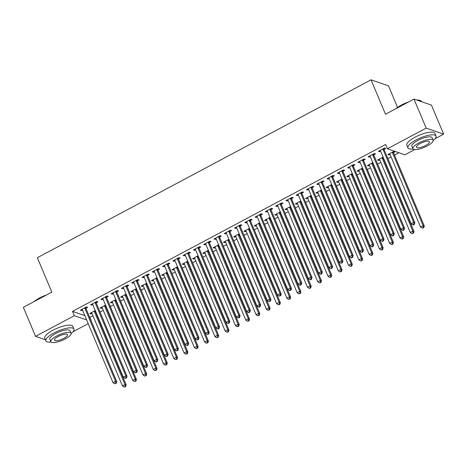 <?xml version="1.0" encoding="UTF-8"?>
<svg xmlns="http://www.w3.org/2000/svg" width="467" height="467" viewBox="0 0 467 467"><rect width="100%" height="100%" fill="white"/><g stroke="black" fill="none" stroke-linecap="round" stroke-linejoin="round"><path stroke-width="0.7" d="M89.693 317.332L92.974 315.826M96.365 314.017L96.663 313.859M100.055 312.049L103.254 310.345M106.645 308.535L106.943 308.378M110.335 306.568L113.534 304.863M116.925 303.054L117.223 302.896M120.614 301.087L123.813 299.382M127.205 297.578L127.503 297.415M130.894 295.611L134.093 293.906M137.485 292.097L137.783 291.939M141.174 290.13L144.373 288.425M147.765 286.615L148.062 286.458M151.454 284.648L154.653 282.944M158.044 281.134L158.342 280.976M161.734 279.167L164.933 277.462M168.324 275.653L168.622 275.495M172.014 273.685L175.213 271.987M178.604 270.177L178.902 270.019M182.293 268.21L185.492 266.505M188.884 264.696L189.182 264.538M192.573 262.728L195.772 261.024M199.164 259.214L199.462 259.057M202.853 257.247L206.052 255.542M209.444 253.733L209.741 253.575M213.133 251.766L216.332 250.061M219.723 248.251L220.021 248.094M223.413 246.29L226.612 244.585M230.003 242.776L230.301 242.618M233.693 240.809L236.892 239.104M240.283 237.294L240.581 237.137M243.972 235.327L247.166 233.623M250.563 231.813L250.861 231.655M254.252 229.846L257.445 228.141M260.843 226.332L261.141 226.174M264.532 224.364L267.725 222.666M271.123 220.856L271.415 220.698M274.812 218.889L278.005 217.184M281.403 215.375L281.694 215.217M285.092 213.407L288.285 211.703M291.682 209.893L291.974 209.736M295.372 207.926L298.565 206.221M301.962 204.412L302.254 204.254M305.651 202.445L308.845 200.74M312.242 198.93L312.534 198.773M315.931 196.969L319.124 195.264M322.522 193.455L322.814 193.297M326.211 191.488L329.404 189.783M332.802 187.973L333.094 187.816M336.491 186.006L339.684 184.302M343.082 182.492L343.373 182.334M346.771 180.525L349.964 178.82M353.361 177.011L353.653 176.853M357.051 175.043L360.244 173.345M363.641 171.535L363.933 171.377M367.331 169.568L370.524 167.863M373.921 166.054L374.213 165.896M377.61 164.086L380.803 162.382M384.201 160.572L384.493 160.415M387.89 158.605L391.083 156.9M394.481 155.091L398.9 152.732M89.968 317.426L91.585 321.833M88.193 323.643L73.115 331.681M397.569 107.445L388.497 85.864L371.037 79.828L37.354 257.714L51.825 292.132L23.35 307.309L35.556 336.351L74.311 315.692L86.64 319.953M371.037 79.828L385.503 114.246L413.978 99.068L431.444 105.104L443.65 134.146L435.168 138.67M414.725 149.563L404.895 154.805L387.435 148.769L426.19 128.11L443.65 134.146M102.22 307.887L101.246 308.407L100.066 307.998L105.554 305.074M96.307 302.744L97.971 301.857L96.792 301.448L90.627 304.735L91.806 305.144L92.781 304.624M122.78 296.93L121.805 297.45L120.626 297.041L126.113 294.117M116.867 291.782L118.53 290.894L117.351 290.492L111.187 293.778L112.366 294.187L113.341 293.667M143.34 285.967L142.365 286.487L141.186 286.078L146.673 283.154M137.426 280.825L139.09 279.937L137.911 279.529L131.747 282.815L132.926 283.224L133.901 282.704M163.899 275.01L162.925 275.53L161.745 275.121L167.233 272.191M157.986 269.862L159.65 268.974L158.471 268.566L152.306 271.858L153.485 272.267L154.46 271.747M184.459 264.048L183.484 264.567L182.305 264.159L187.792 261.234M178.546 258.905L180.209 258.017L179.03 257.609L172.866 260.895L174.045 261.304L175.02 260.784M205.019 253.085L204.044 253.604L202.865 253.202L208.352 250.271M199.105 247.942L200.769 247.055L199.59 246.646L193.426 249.938L194.605 250.341L195.58 249.822M225.579 242.128L224.604 242.647L223.419 242.239L228.912 239.314M219.665 236.985L221.329 236.098L220.15 235.689L213.985 238.976L215.164 239.384L216.139 238.865M246.138 231.165L245.163 231.685L243.978 231.276L249.471 228.351M240.225 226.022L241.888 225.135L240.709 224.726L234.545 228.013L235.724 228.421L236.699 227.902M266.698 220.208L265.723 220.728L264.538 220.319L270.031 217.394M260.784 215.059L262.448 214.172L261.269 213.769L255.099 217.056L256.284 217.464L257.259 216.945M287.258 209.245L286.277 209.765L285.098 209.356L290.591 206.432M281.344 204.102L283.008 203.215L281.829 202.806L275.658 206.093L276.843 206.502L277.818 205.982M307.817 198.288L306.837 198.808L305.657 198.399L311.15 195.475M301.904 193.14L303.568 192.252L302.388 191.849L296.218 195.136L297.403 195.545L298.378 195.025M328.371 187.325L327.396 187.845L326.217 187.436L331.71 184.512M322.463 182.183L324.127 181.295L322.948 180.887L316.778 184.173L317.957 184.582L318.938 184.062M348.931 176.363L347.956 176.888L346.777 176.479L352.264 173.549M343.023 171.22L344.687 170.332L343.508 169.924L337.337 173.216L338.517 173.625L339.497 173.099M369.49 165.406L368.516 165.925L367.336 165.516L372.824 162.592M363.583 160.263L365.247 159.375L364.067 158.967L357.897 162.253L359.076 162.662L360.051 162.142M393.582 152.563L395.245 151.676L394.066 151.267L387.896 154.559L389.075 154.962L390.05 154.443M384.143 149.3L385.806 148.413L384.627 148.004L378.457 151.296L379.636 151.699L380.611 151.18M387.435 148.769L385.625 144.466L72.502 311.39L84.831 315.651M373.863 154.781L375.526 153.894L374.347 153.485L368.177 156.772L369.356 157.181L370.331 156.661M379.77 159.924L378.795 160.444L377.616 160.035L383.103 157.11M353.303 165.738L354.967 164.851L353.788 164.448L347.617 167.735L348.796 168.143L349.771 167.624M359.211 170.887L358.236 171.407L357.057 170.998L362.544 168.073M332.743 176.701L334.407 175.814L333.228 175.405L327.058 178.692L328.237 179.1L329.217 178.581M338.651 181.844L337.676 182.363L336.497 181.955L341.984 179.03M312.184 187.664L313.847 186.777L312.668 186.368L306.498 189.655L307.683 190.063L308.658 189.544M318.091 192.807L317.116 193.326L315.937 192.918L321.43 189.993M291.624 198.621L293.288 197.734L292.108 197.325L285.938 200.617L287.123 201.02L288.098 200.501M297.537 203.764L296.557 204.283L295.377 203.881L300.871 200.95M271.064 209.584L272.728 208.696L271.549 208.288L265.379 211.574L266.564 211.983L267.538 211.463M276.978 214.727L276.003 215.246L274.818 214.838L280.311 211.913M250.505 220.541L252.168 219.653L250.989 219.245L244.819 222.537L246.004 222.946L246.979 222.42M256.418 225.684L255.443 226.209L254.258 225.8L259.751 222.87M229.945 231.504L231.609 230.616L230.429 230.208L224.265 233.494L225.444 233.903L226.419 233.383M235.858 236.646L234.883 237.166L233.698 236.757L239.192 233.833M209.385 242.461L211.049 241.573L209.87 241.17L203.705 244.457L204.885 244.866L205.859 244.346M215.299 247.609L214.324 248.129L213.139 247.72L218.632 244.796M188.826 253.423L190.489 252.536L189.31 252.127L183.146 255.414L184.325 255.823L185.3 255.303M194.739 258.566L193.764 259.086L192.585 258.677L198.072 255.753M168.266 264.38L169.93 263.499L168.75 263.09L162.586 266.377L163.765 266.785L164.74 266.266M174.179 269.529L173.204 270.049L172.025 269.64L177.513 266.715M147.706 275.343L149.37 274.456L148.191 274.047L142.026 277.334L143.206 277.742L144.18 277.223M153.62 280.486L152.645 281.006L151.466 280.597L156.953 277.672M127.147 286.306L128.81 285.419L127.631 285.01L121.467 288.297L122.646 288.705L123.621 288.186M133.06 291.449L132.085 291.968L130.906 291.56L136.393 288.635M106.587 297.263L108.251 296.376L107.071 295.967L100.907 299.259L102.086 299.662L103.061 299.143M112.5 302.406L111.525 302.925L110.346 302.523L115.834 299.592M86.027 308.226L87.691 307.339L86.512 306.93L80.347 310.216L81.527 310.625L82.501 310.106M91.941 313.369L90.966 313.888L89.787 313.48L95.274 310.555M45.427 339.766L35.556 336.351M413.978 99.068L426.19 128.11M72.502 311.39L74.311 315.692M379.28 150.853L379.636 151.699M388.719 154.116L389.075 154.962M369 156.334L369.356 157.181M378.439 159.597L378.795 160.444M358.72 161.815L359.076 162.662M368.159 165.079L368.516 165.925M348.44 167.297L348.796 168.143M357.88 170.56L358.236 171.407M338.161 172.772L338.517 173.625M347.6 176.036L347.956 176.888M327.881 178.254L328.237 179.1M337.32 181.517L337.676 182.363M317.601 183.735L317.957 184.582M327.04 186.998L327.396 187.845M307.327 189.217L307.683 190.063M316.76 192.48L317.116 193.326M297.047 194.698L297.403 195.545M306.48 197.961L306.837 198.808M286.767 200.174L287.123 201.02M296.201 203.437L296.557 204.283M276.487 205.655L276.843 206.502M285.921 208.918L286.277 209.765M266.208 211.137L266.564 211.983M275.647 214.4L276.003 215.246M255.928 216.618L256.284 217.464M265.367 219.881L265.723 220.728M245.648 222.094L246.004 222.946M255.087 225.357L255.443 226.209M235.368 227.575L235.724 228.421M244.807 230.838L245.163 231.685M225.088 233.056L225.444 233.903M234.527 236.32L234.883 237.166M214.808 238.538L215.164 239.384M224.248 241.801L224.604 242.647M204.528 244.019L204.885 244.866M213.968 247.282L214.324 248.129M194.249 249.495L194.605 250.341M203.688 252.758L204.044 253.604M183.969 254.976L184.325 255.823M193.408 258.239L193.764 259.086M173.689 260.458L174.045 261.304M183.128 263.721L183.484 264.567M163.409 265.939L163.765 266.785M172.848 269.202L173.204 270.049M153.129 271.415L153.485 272.267M162.569 274.678L162.925 275.53M142.849 276.896L143.206 277.742M152.289 280.159L152.645 281.006M132.57 282.377L132.926 283.224M142.009 285.641L142.365 286.487M122.29 287.859L122.646 288.705M131.729 291.122L132.085 291.968M112.01 293.34L112.366 294.187M121.449 296.603L121.805 297.45M101.73 298.816L102.086 299.662M111.169 302.079L111.525 302.925M91.45 304.297L91.806 305.144M100.89 307.56L101.246 308.407M81.17 309.779L81.527 310.625M90.61 313.042L90.966 313.888M382.963 148.891L382.969 149.084A1.22 1.109 -70.9 0 0 383.063 149.522L413.674 222.345L411.1 223.716L380.494 150.894A1.22 1.109 -70.9 0 0 380.249 150.532L380.12 150.409M384.113 148.278L384.148 149.493A1.22 1.109 -70.9 0 0 384.242 149.93L414.854 222.753L413.674 222.345L413.844 224.277L412.816 224.825L413.289 224.989L414.317 224.44L413.844 224.277M414.317 224.44L414.854 222.753M411.1 223.716L412.816 224.825M389.56 153.672L389.688 153.795A1.22 1.109 109.1 0 1 389.933 154.157L420.539 226.98L423.114 225.608L424.293 226.016L393.681 153.194A1.22 1.109 109.1 0 1 393.588 152.756L393.553 151.542M423.283 227.54L422.256 228.089L423.756 227.703L423.283 227.54L423.114 225.608L392.502 152.785A1.22 1.109 109.1 0 1 392.408 152.347L392.403 152.154M422.256 228.089L420.539 226.98M424.293 226.016L423.756 227.703M372.684 154.373L372.689 154.565A1.22 1.109 -70.9 0 0 372.783 155.003L403.395 227.826L400.826 229.192L370.214 156.375A1.22 1.109 -70.9 0 0 369.969 156.013L369.841 155.885M373.833 153.76L373.869 154.968A1.22 1.109 -70.9 0 0 373.962 155.412L404.574 228.229L403.395 227.826L403.564 229.758L402.536 230.301L403.009 230.465L404.037 229.916L403.564 229.758M404.037 229.916L404.574 228.229M400.826 229.192L402.536 230.301M362.404 159.854L362.41 160.041A1.22 1.109 -70.9 0 0 362.503 160.485L393.115 233.302L390.546 234.673L359.934 161.856A1.22 1.109 -70.9 0 0 359.689 161.494L359.561 161.366M363.554 159.241L363.589 160.45A1.22 1.109 -70.9 0 0 363.682 160.893L394.294 233.71L393.115 233.302L393.284 235.234L392.257 235.782L392.729 235.946L393.757 235.397L393.284 235.234M393.757 235.397L394.294 233.71M390.546 234.673L392.257 235.782M379.28 159.148L379.408 159.276A1.22 1.109 109.1 0 1 379.653 159.638L410.259 232.455L412.834 231.089L414.013 231.492L383.401 158.675A1.22 1.109 109.1 0 1 383.308 158.231L383.284 157.542M413.003 233.021L411.976 233.564L413.476 233.179L413.003 233.021L412.834 231.089L382.222 158.266A1.22 1.109 109.1 0 1 382.129 157.828L382.123 157.636M411.976 233.564L410.259 232.455M414.013 231.492L413.476 233.179M369 164.629L369.128 164.758A1.22 1.109 109.1 0 1 369.374 165.12L399.98 237.937L402.554 236.565L403.733 236.973L373.121 164.156A1.22 1.109 109.1 0 1 373.028 163.713L373.005 163.018M402.723 238.497L401.696 239.046L403.196 238.66L402.723 238.497L402.554 236.565L371.942 163.748A1.22 1.109 109.1 0 1 371.849 163.304L371.843 163.117M401.696 239.046L399.98 237.937M403.733 236.973L403.196 238.66M396.034 108.636A14.862 4.267 -22.8 0 1 401.532 105.022A14.862 4.267 -22.8 0 1 408.578 101.946M406.99 102.793A15.224 4.372 157.2 0 0 401.527 105.297A15.224 4.372 157.2 0 0 396.997 108.122M433.207 140.573A15.224 4.372 157.2 0 0 436.026 136.072A15.224 4.372 157.2 0 0 416.085 139.931A15.224 4.372 157.2 0 0 407.948 147.87A15.224 4.372 157.2 0 0 413.137 149.008M436.026 136.072L434.894 133.381A15.224 4.372 157.2 0 0 414.959 137.245A15.224 4.372 157.2 0 0 406.821 145.184L407.948 147.87M412.921 148.693L411.882 146.218A10.963 3.152 -22.8 0 1 417.737 140.503A10.963 3.152 -22.8 0 1 432.092 137.724L433.131 140.199A10.963 3.152 157.2 0 0 418.776 142.978A10.963 3.152 157.2 0 0 412.921 148.693A10.963 3.152 157.2 0 0 427.276 145.914A10.963 3.152 157.2 0 0 433.131 140.199M425.764 145.389A7.063 2.031 157.2 0 0 429.541 141.705A7.063 2.031 157.2 0 0 420.288 143.497A7.063 2.031 157.2 0 0 416.511 147.181A7.063 2.031 157.2 0 0 425.764 145.389M421.573 101.689L421.467 101.438A15.224 4.372 157.2 0 0 420.312 100.498A15.224 4.372 157.2 0 0 417.288 100.212M416.862 100.061A14.862 4.267 -22.8 0 1 419.862 100.341L420.312 100.498M33.98 301.647A14.862 4.267 -22.8 0 1 39.479 298.034A14.862 4.267 -22.8 0 1 46.531 294.957M44.937 295.804A15.224 4.372 157.2 0 0 39.473 298.308A15.224 4.372 157.2 0 0 34.943 301.133M71.153 333.584A15.224 4.372 157.2 0 0 73.973 329.083A15.224 4.372 157.2 0 0 54.038 332.942A15.224 4.372 157.2 0 0 45.894 340.881A15.224 4.372 157.2 0 0 51.084 342.019M73.973 329.083L72.84 326.392A15.224 4.372 157.2 0 0 52.905 330.251A15.224 4.372 157.2 0 0 44.768 338.196L45.894 340.881M50.868 341.704L49.829 339.229A10.963 3.152 -22.8 0 1 55.684 333.514A10.963 3.152 -22.8 0 1 70.038 330.735L71.083 333.204A10.963 3.152 157.2 0 0 56.729 335.989A10.963 3.152 157.2 0 0 50.868 341.704A10.963 3.152 157.2 0 0 65.222 338.925A10.963 3.152 157.2 0 0 71.083 333.204M63.71 338.4A7.063 2.031 157.2 0 0 67.487 334.716A7.063 2.031 157.2 0 0 58.235 336.509A7.063 2.031 157.2 0 0 54.464 340.192A7.063 2.031 157.2 0 0 63.71 338.4M352.124 165.336L352.13 165.522A1.22 1.109 -70.9 0 0 352.223 165.966L382.835 238.783L380.266 240.155L349.655 167.332A1.22 1.109 -70.9 0 0 349.409 166.97L349.281 166.847M353.274 164.723L353.309 165.931A1.22 1.109 -70.9 0 0 353.402 166.375L384.014 239.192L382.835 238.783L383.004 240.715L381.977 241.264L382.45 241.427L383.477 240.879L383.004 240.715M383.477 240.879L384.014 239.192M380.266 240.155L381.977 241.264M341.844 170.811L341.85 171.004A1.22 1.109 -70.9 0 0 341.943 171.442L372.555 244.264L369.987 245.636L339.375 172.813A1.22 1.109 -70.9 0 0 339.13 172.451L339.001 172.329M342.994 170.198L343.029 171.412A1.22 1.109 -70.9 0 0 343.122 171.85L373.734 244.673L372.555 244.264L372.724 246.197L371.697 246.745L372.17 246.909L373.197 246.36L372.724 246.197M373.197 246.36L373.734 244.673M369.987 245.636L371.697 246.745M358.72 170.111L358.849 170.233A1.22 1.109 109.1 0 1 359.094 170.595L389.7 243.418L392.274 242.046L393.453 242.455L362.841 169.638A1.22 1.109 109.1 0 1 362.748 169.194L362.725 168.499M392.443 243.978L391.416 244.527L392.916 244.142L392.443 243.978L392.274 242.046L361.662 169.229A1.22 1.109 109.1 0 1 361.569 168.785L361.563 168.599M391.416 244.527L389.7 243.418M393.453 242.455L392.916 244.142M348.44 175.592L348.569 175.715A1.22 1.109 109.1 0 1 348.814 176.077L379.42 248.899L381.994 247.528L383.173 247.936L352.562 175.113A1.22 1.109 109.1 0 1 352.468 174.676L352.445 173.981M382.164 249.46L381.136 250.008L382.636 249.623L382.164 249.46L381.994 247.528L351.382 174.705A1.22 1.109 109.1 0 1 351.289 174.267L351.283 174.074M381.136 250.008L379.42 248.899M383.173 247.936L382.636 249.623M331.564 176.292L331.57 176.485A1.22 1.109 -70.9 0 0 331.663 176.923L362.275 249.746L359.707 251.112L329.095 178.295A1.22 1.109 -70.9 0 0 328.85 177.933L328.721 177.804M332.714 175.68L332.749 176.894A1.22 1.109 -70.9 0 0 332.843 177.332L363.454 250.154L362.275 249.746L362.445 251.678L361.417 252.221L361.89 252.384L362.917 251.841L362.445 251.678M362.917 251.841L363.454 250.154M359.707 251.112L361.417 252.221M338.161 181.068L338.289 181.196A1.22 1.109 109.1 0 1 338.534 181.558L369.146 254.375L371.714 253.009L372.894 253.418L342.282 180.595A1.22 1.109 109.1 0 1 342.188 180.157L342.165 179.462M371.884 254.941L370.856 255.484L372.357 255.105L371.884 254.941L371.714 253.009L341.103 180.186A1.22 1.109 109.1 0 1 341.009 179.748L341.003 179.556M370.856 255.484L369.146 254.375M372.894 253.418L372.357 255.105M321.284 181.774L321.29 181.961A1.22 1.109 -70.9 0 0 321.384 182.404L351.995 255.221L349.427 256.593L318.815 183.776A1.22 1.109 -70.9 0 0 318.57 183.414L318.441 183.286M322.434 181.161L322.469 182.369A1.22 1.109 -70.9 0 0 322.563 182.813L353.175 255.63L351.995 255.221L352.165 257.154L351.137 257.702L351.61 257.866L352.638 257.317L352.165 257.154M352.638 257.317L353.175 255.63M349.427 256.593L351.137 257.702M327.881 186.549L328.009 186.677A1.22 1.109 109.1 0 1 328.254 187.039L358.866 259.856L361.435 258.485L362.614 258.893L332.002 186.076A1.22 1.109 109.1 0 1 331.909 185.632L331.885 184.944M361.604 260.417L360.577 260.965L362.077 260.58L361.604 260.417L361.435 258.485L330.823 185.668A1.22 1.109 109.1 0 1 330.729 185.224L330.724 185.037M360.577 260.965L358.866 259.856M362.614 258.893L362.077 260.58M311.004 187.255L311.01 187.442A1.22 1.109 -70.9 0 0 311.104 187.886L341.716 260.703L339.147 262.075L308.535 189.258A1.22 1.109 -70.9 0 0 308.29 188.896L308.162 188.767M312.154 186.642L312.189 187.851A1.22 1.109 -70.9 0 0 312.283 188.294L342.895 261.111L341.716 260.703L341.885 262.635L340.857 263.184L342.358 262.798L341.885 262.635M342.358 262.798L342.895 261.111M339.147 262.075L340.857 263.184M317.601 192.03L317.729 192.159A1.22 1.109 109.1 0 1 317.974 192.521L348.586 265.338L351.155 263.966L352.334 264.375L321.722 191.558A1.22 1.109 109.1 0 1 321.629 191.114L321.605 190.419M351.324 265.898L350.297 266.447L351.797 266.062L351.324 265.898L351.155 263.966L320.543 191.149A1.22 1.109 109.1 0 1 320.45 190.705L320.444 190.518M350.297 266.447L348.586 265.338M352.334 264.375L351.797 266.062M300.725 192.731L300.73 192.924A1.22 1.109 -70.9 0 0 300.824 193.367L331.436 266.184L328.867 267.556L298.255 194.733A1.22 1.109 -70.9 0 0 298.01 194.371L297.882 194.249M301.875 192.118L301.91 193.332A1.22 1.109 -70.9 0 0 302.003 193.77L332.615 266.593L331.436 266.184L331.605 268.116L330.578 268.665L332.078 268.28L331.605 268.116M332.078 268.28L332.615 266.593M328.867 267.556L330.578 268.665M307.321 197.512L307.449 197.634A1.22 1.109 109.1 0 1 307.695 197.996L338.306 270.819L340.875 269.447L342.054 269.856L311.442 197.033A1.22 1.109 109.1 0 1 311.349 196.595L311.326 195.901M341.044 271.38L340.017 271.928L341.517 271.543L341.044 271.38L340.875 269.447L310.263 196.63A1.22 1.109 109.1 0 1 310.17 196.187L310.164 195.994M340.017 271.928L338.306 270.819M342.054 269.856L341.517 271.543M290.445 198.212L290.451 198.405A1.22 1.109 -70.9 0 0 290.544 198.843L321.156 271.666L318.587 273.037L287.976 200.215A1.22 1.109 -70.9 0 0 287.73 199.853L287.602 199.73M291.595 197.599L291.63 198.814A1.22 1.109 -70.9 0 0 291.723 199.251L322.335 272.074L321.156 271.666L321.325 273.598L320.298 274.147L320.771 274.31L321.798 273.761L321.325 273.598M321.798 273.761L322.335 272.074M318.587 273.037L320.298 274.147M297.041 202.993L297.17 203.116A1.22 1.109 109.1 0 1 297.415 203.478L328.027 276.301L330.595 274.929L331.774 275.337L301.162 202.515A1.22 1.109 109.1 0 1 301.069 202.077L301.046 201.382M330.764 276.861L329.737 277.41L331.237 277.024L330.764 276.861L330.595 274.929L299.983 202.106A1.22 1.109 109.1 0 1 299.89 201.668L299.884 201.475M329.737 277.41L328.027 276.301M331.774 275.337L331.237 277.024M280.165 203.694L280.171 203.886A1.22 1.109 -70.9 0 0 280.264 204.324L310.876 277.147L308.308 278.513L277.696 205.696A1.22 1.109 -70.9 0 0 277.451 205.334L277.322 205.206M281.315 203.081L281.35 204.289A1.22 1.109 -70.9 0 0 281.443 204.733L312.055 277.55L310.876 277.147L311.045 279.079L310.018 279.622L310.491 279.786L311.518 279.237L311.045 279.079M311.518 279.237L312.055 277.55M308.308 278.513L310.018 279.622M286.761 208.469L286.89 208.597A1.22 1.109 109.1 0 1 287.135 208.959L317.747 281.776L320.315 280.41L321.494 280.813L290.883 207.996A1.22 1.109 109.1 0 1 290.789 207.552L290.766 206.863M320.485 282.342L319.457 282.885L320.957 282.5L320.485 282.342L320.315 280.41L289.703 207.587A1.22 1.109 109.1 0 1 289.61 207.15L289.604 206.957M319.457 282.885L317.747 281.776M321.494 280.813L320.957 282.5M269.885 209.175L269.891 209.362A1.22 1.109 -70.9 0 0 269.984 209.806L300.596 282.623L298.028 283.994L267.416 211.177A1.22 1.109 -70.9 0 0 267.171 210.815L267.048 210.687M271.035 208.562L271.07 209.771A1.22 1.109 -70.9 0 0 271.164 210.214L301.775 283.031L300.596 282.623L300.766 284.555L299.738 285.103L300.211 285.267L301.238 284.718L300.766 284.555M301.238 284.718L301.775 283.031M298.028 283.994L299.738 285.103M276.482 213.95L276.61 214.079A1.22 1.109 109.1 0 1 276.855 214.441L307.467 287.258L310.035 285.886L311.215 286.294L280.603 213.477A1.22 1.109 109.1 0 1 280.509 213.034L280.486 212.339M310.205 287.818L309.177 288.367L310.678 287.981L310.205 287.818L310.035 285.886L279.424 213.069A1.22 1.109 109.1 0 1 279.33 212.625L279.324 212.438M309.177 288.367L307.467 287.258M311.215 286.294L310.678 287.981M259.605 214.657L259.611 214.843A1.22 1.109 -70.9 0 0 259.705 215.287L290.316 288.104L287.748 289.476L257.136 216.653A1.22 1.109 -70.9 0 0 256.891 216.291L256.768 216.168M260.755 214.044L260.79 215.252A1.22 1.109 -70.9 0 0 260.884 215.696L291.496 288.513L290.316 288.104L290.486 290.036L289.458 290.585L290.959 290.2L290.486 290.036M290.959 290.2L291.496 288.513M287.748 289.476L289.458 290.585M266.202 219.432L266.33 219.554A1.22 1.109 109.1 0 1 266.575 219.916L297.187 292.739L299.756 291.367L300.935 291.776L270.323 218.959A1.22 1.109 109.1 0 1 270.23 218.515L270.212 217.82M299.925 293.299L298.898 293.848L300.398 293.463L299.925 293.299L299.756 291.367L269.144 218.55A1.22 1.109 109.1 0 1 269.05 218.107L269.045 217.92M298.898 293.848L297.187 292.739M300.935 291.776L300.398 293.463M249.325 220.132L249.331 220.325A1.22 1.109 -70.9 0 0 249.425 220.768L280.037 293.585L277.468 294.957L246.856 222.134A1.22 1.109 -70.9 0 0 246.611 221.772L246.488 221.65M250.475 219.519L250.51 220.733A1.22 1.109 -70.9 0 0 250.604 221.171L281.216 293.994L280.037 293.585L280.206 295.518L279.178 296.066L280.679 295.681L280.206 295.518M280.679 295.681L281.216 293.994M277.468 294.957L279.178 296.066M255.922 224.913L256.05 225.036A1.22 1.109 109.1 0 1 256.295 225.398L286.907 298.22L289.476 296.849L290.655 297.257L260.043 224.434A1.22 1.109 109.1 0 1 259.95 223.997L259.932 223.302M289.645 298.781L288.618 299.329L290.118 298.944L289.645 298.781L289.476 296.849L258.864 224.032A1.22 1.109 109.1 0 1 258.771 223.588L258.765 223.395M288.618 299.329L286.907 298.22M290.655 297.257L290.118 298.944M239.046 225.614L239.051 225.806A1.22 1.109 -70.9 0 0 239.145 226.244L269.757 299.067L267.188 300.433L236.576 227.616A1.22 1.109 -70.9 0 0 236.331 227.254L236.209 227.125M240.196 225.001L240.231 226.215A1.22 1.109 -70.9 0 0 240.324 226.653L270.936 299.475L269.757 299.067L269.926 300.999L268.899 301.548L270.399 301.162L269.926 300.999M270.399 301.162L270.936 299.475M267.188 300.433L268.899 301.548M245.642 230.389L245.77 230.517A1.22 1.109 109.1 0 1 246.016 230.879L276.627 303.696L279.196 302.33L280.375 302.739L249.763 229.916A1.22 1.109 109.1 0 1 249.67 229.478L249.652 228.783M279.365 304.262L278.338 304.811L279.838 304.426L279.365 304.262L279.196 302.33L248.584 229.507A1.22 1.109 109.1 0 1 248.491 229.069L248.485 228.877M278.338 304.811L276.627 303.696M280.375 302.739L279.838 304.426M228.766 231.095L228.772 231.282A1.22 1.109 -70.9 0 0 228.865 231.725L259.477 304.548L256.908 305.914L226.297 233.097A1.22 1.109 -70.9 0 0 226.051 232.735L225.929 232.607M229.916 230.482L229.951 231.69A1.22 1.109 -70.9 0 0 230.044 232.134L260.656 304.951L259.477 304.548L259.646 306.475L258.619 307.023L259.092 307.187L260.119 306.638L259.646 306.475M260.119 306.638L260.656 304.951M256.908 305.914L258.619 307.023M235.362 235.87L235.491 235.998A1.22 1.109 109.1 0 1 235.736 236.36L266.348 309.177L268.916 307.811L270.095 308.214L239.483 235.397A1.22 1.109 109.1 0 1 239.39 234.954L239.373 234.265M269.085 309.738L268.058 310.286L269.558 309.901L269.085 309.738L268.916 307.811L238.304 234.989A1.22 1.109 109.1 0 1 238.211 234.545L238.205 234.358M268.058 310.286L266.348 309.177M270.095 308.214L269.558 309.901M218.486 236.576L218.492 236.763A1.22 1.109 -70.9 0 0 218.585 237.207L249.197 310.024L246.629 311.396L216.017 238.579A1.22 1.109 -70.9 0 0 215.772 238.217L215.649 238.088M219.636 235.963L219.671 237.172A1.22 1.109 -70.9 0 0 219.764 237.615L250.376 310.432L249.197 310.024L249.366 311.956L248.339 312.505L248.812 312.668L249.839 312.119L249.366 311.956M249.839 312.119L250.376 310.432M246.629 311.396L248.339 312.505M225.088 241.351L225.211 241.48A1.22 1.109 109.1 0 1 225.456 241.842L256.068 314.659L258.636 313.287L259.815 313.696L229.204 240.879A1.22 1.109 109.1 0 1 229.11 240.435L229.093 239.74M258.806 315.219L257.778 315.768L259.278 315.383L258.806 315.219L258.636 313.287L228.024 240.47A1.22 1.109 109.1 0 1 227.931 240.026L227.925 239.84M257.778 315.768L256.068 314.659M259.815 313.696L259.278 315.383M208.206 242.052L208.212 242.245A1.22 1.109 -70.9 0 0 208.305 242.688L238.917 315.505L236.349 316.877L205.737 244.054A1.22 1.109 -70.9 0 0 205.492 243.692L205.369 243.57M209.356 241.439L209.391 242.653A1.22 1.109 -70.9 0 0 209.485 243.091L240.096 315.914L238.917 315.505L239.086 317.437L238.059 317.986L239.559 317.601L239.086 317.437M239.559 317.601L240.096 315.914M236.349 316.877L238.059 317.986M214.808 246.833L214.931 246.955A1.22 1.109 109.1 0 1 215.176 247.317L245.788 320.14L248.356 318.768L249.536 319.177L218.924 246.354A1.22 1.109 109.1 0 1 218.83 245.916L218.813 245.222M248.526 320.701L247.498 321.249L248.999 320.864L248.526 320.701L248.356 318.768L217.745 245.951A1.22 1.109 109.1 0 1 217.651 245.508L217.645 245.315M247.498 321.249L245.788 320.14M249.536 319.177L248.999 320.864M197.926 247.533L197.932 247.726A1.22 1.109 -70.9 0 0 198.026 248.164L228.637 320.987L226.069 322.358L195.457 249.536A1.22 1.109 -70.9 0 0 195.212 249.174L195.089 249.051M199.076 246.92L199.111 248.135A1.22 1.109 -70.9 0 0 199.205 248.572L229.817 321.395L228.637 320.987L228.807 322.919L227.779 323.468L229.279 323.082L228.807 322.919M229.279 323.082L229.817 321.395M226.069 322.358L227.779 323.468M204.528 252.314L204.651 252.437A1.22 1.109 109.1 0 1 204.896 252.799L235.508 325.622L238.077 324.25L239.256 324.658L208.644 251.836A1.22 1.109 109.1 0 1 208.551 251.398L208.533 250.703M238.246 326.182L237.218 326.731L238.719 326.345L238.246 326.182L238.077 324.25L207.465 251.427A1.22 1.109 109.1 0 1 207.371 250.989L207.366 250.797M237.218 326.731L235.508 325.622M239.256 324.658L238.719 326.345M187.646 253.015L187.652 253.207A1.22 1.109 -70.9 0 0 187.746 253.645L218.358 326.468L215.789 327.834L185.177 255.017A1.22 1.109 -70.9 0 0 184.932 254.655L184.809 254.527M188.796 252.402L188.831 253.61A1.22 1.109 -70.9 0 0 188.925 254.054L219.537 326.871L218.358 326.468L218.527 328.4L217.499 328.943L217.972 329.107L219 328.558L218.527 328.4M219 328.558L219.537 326.871M215.789 327.834L217.499 328.943M194.249 257.79L194.371 257.918A1.22 1.109 109.1 0 1 194.616 258.28L225.228 331.097L227.797 329.731L228.976 330.134L198.364 257.317A1.22 1.109 109.1 0 1 198.271 256.873L198.253 256.185M227.966 331.663L226.939 332.206L228.439 331.821L227.966 331.663L227.797 329.731L197.185 256.908A1.22 1.109 109.1 0 1 197.092 256.471L197.086 256.278M226.939 332.206L225.228 331.097M228.976 330.134L228.439 331.821M177.367 258.496L177.372 258.683A1.22 1.109 -70.9 0 0 177.466 259.127L208.078 331.944L205.509 333.315L174.897 260.498A1.22 1.109 -70.9 0 0 174.652 260.137L174.53 260.008M178.517 257.883L178.552 259.092A1.22 1.109 -70.9 0 0 178.645 259.535L209.257 332.352L208.078 331.944L208.247 333.876L207.22 334.425L208.72 334.039L208.247 333.876M208.72 334.039L209.257 332.352M205.509 333.315L207.22 334.425M183.969 263.271L184.091 263.4A1.22 1.109 109.1 0 1 184.337 263.762L214.948 336.579L217.517 335.207L218.696 335.615L188.084 262.798A1.22 1.109 109.1 0 1 187.991 262.355L187.973 261.66M217.686 337.139L216.659 337.688L218.159 337.302L217.686 337.139L217.517 335.207L186.905 262.39A1.22 1.109 109.1 0 1 186.812 261.946L186.806 261.759M216.659 337.688L214.948 336.579M218.696 335.615L218.159 337.302M167.087 263.978L167.093 264.164A1.22 1.109 -70.9 0 0 167.186 264.608L197.798 337.425L195.229 338.797L164.618 265.974A1.22 1.109 -70.9 0 0 164.372 265.612L164.25 265.49M168.237 263.365L168.272 264.573A1.22 1.109 -70.9 0 0 168.365 265.017L198.977 337.834L197.798 337.425L197.967 339.357L196.94 339.906L198.44 339.521L197.967 339.357M198.44 339.521L198.977 337.834M195.229 338.797L196.94 339.906M173.689 268.753L173.812 268.875A1.22 1.109 109.1 0 1 174.057 269.237L204.669 342.06L207.237 340.688L208.416 341.097L177.804 268.28A1.22 1.109 109.1 0 1 177.711 267.836L177.693 267.142M207.406 342.62L206.379 343.169L207.879 342.784L207.406 342.62L207.237 340.688L176.625 267.871A1.22 1.109 109.1 0 1 176.532 267.428L176.526 267.241M206.379 343.169L204.669 342.06M208.416 341.097L207.879 342.784M156.807 269.453L156.813 269.646A1.22 1.109 -70.9 0 0 156.906 270.089L187.518 342.906L184.95 344.278L154.338 271.455A1.22 1.109 -70.9 0 0 154.092 271.094L153.97 270.971M157.957 268.84L157.992 270.054A1.22 1.109 -70.9 0 0 158.085 270.492L188.697 343.315L187.518 342.906L187.687 344.839L186.66 345.387L187.133 345.551L188.16 345.002L187.687 344.839M188.16 345.002L188.697 343.315M184.95 344.278L186.66 345.387M163.409 274.234L163.532 274.357A1.22 1.109 109.1 0 1 163.777 274.719L194.389 347.541L196.957 346.17L198.136 346.578L167.525 273.755A1.22 1.109 109.1 0 1 167.431 273.318L167.414 272.623M197.127 348.102L196.099 348.651L197.599 348.265L197.127 348.102L196.957 346.17L166.345 273.353A1.22 1.109 109.1 0 1 166.252 272.909L166.246 272.716M196.099 348.651L194.389 347.541M198.136 346.578L197.599 348.265M146.527 274.935L146.533 275.127A1.22 1.109 -70.9 0 0 146.626 275.565L177.238 348.388L174.67 349.754L144.058 276.937A1.22 1.109 -70.9 0 0 143.813 276.575L143.69 276.452M147.677 274.322L147.712 275.536A1.22 1.109 -70.9 0 0 147.805 275.974L178.417 348.796L177.238 348.388L177.407 350.32L176.38 350.869L177.88 350.483L177.407 350.32M177.88 350.483L178.417 348.796M174.67 349.754L176.38 350.869M153.129 279.715L153.252 279.838A1.22 1.109 109.1 0 1 153.497 280.2L184.109 353.017L186.677 351.651L187.857 352.06L157.245 279.237A1.22 1.109 109.1 0 1 157.151 278.799L157.134 278.104M186.847 353.583L185.819 354.132L187.32 353.747L186.847 353.583L186.677 351.651L156.066 278.828A1.22 1.109 109.1 0 1 155.972 278.39L155.966 278.198M185.819 354.132L184.109 353.017M187.857 352.06L187.32 353.747M136.247 280.416L136.253 280.609A1.22 1.109 -70.9 0 0 136.346 281.046L166.958 353.869L164.39 355.235L133.778 282.418A1.22 1.109 -70.9 0 0 133.533 282.056L133.41 281.928M137.397 279.803L137.432 281.011A1.22 1.109 -70.9 0 0 137.526 281.455L168.138 354.272L166.958 353.869L167.128 355.796L166.1 356.344L166.573 356.508L167.6 355.959L167.128 355.796M167.6 355.959L168.138 354.272M164.39 355.235L166.1 356.344M142.849 285.191L142.972 285.319A1.22 1.109 109.1 0 1 143.217 285.681L173.829 358.498L176.398 357.132L177.577 357.535L146.965 284.718A1.22 1.109 109.1 0 1 146.871 284.275L146.854 283.586M176.567 359.059L175.539 359.608L177.04 359.222L176.567 359.059L176.398 357.132L145.786 284.31A1.22 1.109 109.1 0 1 145.692 283.872L145.686 283.679M175.539 359.608L173.829 358.498M177.577 357.535L177.04 359.222M125.967 285.897L125.973 286.084A1.22 1.109 -70.9 0 0 126.067 286.528L156.678 359.345L154.11 360.717L123.498 287.9A1.22 1.109 -70.9 0 0 123.253 287.538L123.13 287.409M127.117 285.284L127.152 286.493A1.22 1.109 -70.9 0 0 127.252 286.936L157.858 359.753L156.678 359.345L156.848 361.277L155.82 361.826L156.293 361.989L157.321 361.44L156.848 361.277M157.321 361.44L157.858 359.753M154.11 360.717L155.82 361.826M132.57 290.672L132.692 290.801A1.22 1.109 109.1 0 1 132.937 291.163L163.549 363.98L166.118 362.608L167.297 363.017L136.685 290.2A1.22 1.109 109.1 0 1 136.592 289.756L136.574 289.061M166.287 364.54L165.26 365.089L166.76 364.704L166.287 364.54L166.118 362.608L135.506 289.791A1.22 1.109 109.1 0 1 135.412 289.347L135.407 289.161M165.26 365.089L163.549 363.98M167.297 363.017L166.76 364.704M115.688 291.373L115.693 291.566A1.22 1.109 -70.9 0 0 115.787 292.009L146.399 364.826L143.83 366.198L113.218 293.375A1.22 1.109 -70.9 0 0 112.979 293.013L112.851 292.891M116.838 290.766L116.873 291.974A1.22 1.109 -70.9 0 0 116.972 292.418L147.578 365.235L146.399 364.826L146.568 366.758L145.541 367.307L146.013 367.471L147.041 366.922L146.568 366.758M147.041 366.922L147.578 365.235M143.83 366.198L145.541 367.307M122.29 296.154L122.412 296.276A1.22 1.109 109.1 0 1 122.658 296.638L153.269 369.461L155.838 368.089L157.017 368.498L126.405 295.681A1.22 1.109 109.1 0 1 126.312 295.237L126.294 294.543M156.007 370.022L154.98 370.57L156.48 370.185L156.007 370.022L155.838 368.089L125.226 295.272A1.22 1.109 109.1 0 1 125.133 294.829L125.127 294.636M154.98 370.57L153.269 369.461M157.017 368.498L156.48 370.185M105.408 296.854L105.414 297.047A1.22 1.109 -70.9 0 0 105.507 297.485L136.119 370.308L133.55 371.679L102.938 298.857A1.22 1.109 -70.9 0 0 102.699 298.495L102.571 298.372M106.558 296.241L106.593 297.456A1.22 1.109 -70.9 0 0 106.692 297.893L137.298 370.716L136.119 370.308L136.288 372.24L135.261 372.789L136.761 372.403L136.288 372.24M136.761 372.403L137.298 370.716M133.55 371.679L135.261 372.789M112.01 301.635L112.133 301.758A1.22 1.109 109.1 0 1 112.378 302.12L142.99 374.943L145.558 373.571L146.737 373.979L116.125 301.157A1.22 1.109 109.1 0 1 116.032 300.719L116.014 300.024M145.727 375.503L144.7 376.052L146.2 375.666L145.727 375.503L145.558 373.571L114.946 300.748A1.22 1.109 109.1 0 1 114.853 300.31L114.847 300.118M144.7 376.052L142.99 374.943M146.737 373.979L146.2 375.666M95.128 302.336L95.134 302.528A1.22 1.109 -70.9 0 0 95.227 302.966L125.839 375.789L123.27 377.155L92.659 304.338A1.22 1.109 -70.9 0 0 92.419 303.976L92.291 303.848M96.278 301.723L96.313 302.931A1.22 1.109 -70.9 0 0 96.412 303.375L127.018 376.198L125.839 375.789L126.008 377.721L124.981 378.264L125.454 378.428L126.481 377.879L126.008 377.721M126.481 377.879L127.018 376.198M123.27 377.155L124.981 378.264M101.73 307.111L101.853 307.239A1.22 1.109 109.1 0 1 102.098 307.601L132.71 380.418L135.278 379.052L136.457 379.461L105.846 306.638A1.22 1.109 109.1 0 1 105.752 306.194L105.735 305.506M135.448 380.984L134.42 381.527L135.92 381.142L135.448 380.984L135.278 379.052L104.666 306.229A1.22 1.109 109.1 0 1 104.573 305.792L104.567 305.599M134.42 381.527L132.71 380.418M136.457 379.461L135.92 381.142M84.848 307.817L84.854 308.004A1.22 1.109 -70.9 0 0 84.947 308.448L115.559 381.265L112.991 382.636L82.379 309.819A1.22 1.109 -70.9 0 0 82.139 309.458L82.011 309.329M85.998 307.204L86.033 308.413A1.22 1.109 -70.9 0 0 86.132 308.856L116.738 381.673L115.559 381.265L115.728 383.197L114.701 383.746L116.201 383.36L115.728 383.197M116.201 383.36L116.738 381.673M112.991 382.636L114.701 383.746M91.45 312.592L91.573 312.721A1.22 1.109 109.1 0 1 91.818 313.083L122.43 385.9L124.998 384.528L126.178 384.936L95.566 312.119A1.22 1.109 109.1 0 1 95.472 311.676L95.455 310.981M125.168 386.46L124.14 387.009L125.641 386.623L125.168 386.46L124.998 384.528L94.387 311.711A1.22 1.109 109.1 0 1 94.293 311.267L94.287 311.08M124.14 387.009L122.43 385.9M126.178 384.936L125.641 386.623M382.969 149.084L384.148 149.493M383.063 149.522L384.242 149.93M393.681 153.194L392.502 152.785M393.588 152.756L392.408 152.347M372.689 154.565L373.869 154.968M372.783 155.003L373.962 155.412M362.41 160.041L363.589 160.45M362.503 160.485L363.682 160.893M383.401 158.675L382.222 158.266M383.308 158.231L382.129 157.828M373.121 164.156L371.942 163.748M373.028 163.713L371.849 163.304M352.13 165.522L353.309 165.931M352.223 165.966L353.402 166.375M341.85 171.004L343.029 171.412M341.943 171.442L343.122 171.85M362.841 169.638L361.662 169.229M362.748 169.194L361.569 168.785M352.562 175.113L351.382 174.705M352.468 174.676L351.289 174.267M331.57 176.485L332.749 176.894M331.663 176.923L332.843 177.332M342.282 180.595L341.103 180.186M342.188 180.157L341.009 179.748M321.29 181.961L322.469 182.369M321.384 182.404L322.563 182.813M332.002 186.076L330.823 185.668M331.909 185.632L330.729 185.224M311.01 187.442L312.189 187.851M311.104 187.886L312.283 188.294M321.722 191.558L320.543 191.149M321.629 191.114L320.45 190.705M300.73 192.924L301.91 193.332M300.824 193.367L302.003 193.77M311.442 197.033L310.263 196.63M311.349 196.595L310.17 196.187M290.451 198.405L291.63 198.814M290.544 198.843L291.723 199.251M301.162 202.515L299.983 202.106M301.069 202.077L299.89 201.668M280.171 203.886L281.35 204.289M280.264 204.324L281.443 204.733M290.883 207.996L289.703 207.587M290.789 207.552L289.61 207.15M269.891 209.362L271.07 209.771M269.984 209.806L271.164 210.214M280.603 213.477L279.424 213.069M280.509 213.034L279.33 212.625M259.611 214.843L260.79 215.252M259.705 215.287L260.884 215.696M270.323 218.959L269.144 218.55M270.23 218.515L269.05 218.107M249.331 220.325L250.51 220.733M249.425 220.768L250.604 221.171M260.043 224.434L258.864 224.032M259.95 223.997L258.771 223.588M239.051 225.806L240.231 226.215M239.145 226.244L240.324 226.653M249.763 229.916L248.584 229.507M249.67 229.478L248.491 229.069M228.772 231.282L229.951 231.69M228.865 231.725L230.044 232.134M239.483 235.397L238.304 234.989M239.39 234.954L238.211 234.545M218.492 236.763L219.671 237.172M218.585 237.207L219.764 237.615M229.204 240.879L228.024 240.47M229.11 240.435L227.931 240.026M208.212 242.245L209.391 242.653M208.305 242.688L209.485 243.091M218.924 246.354L217.745 245.951M218.83 245.916L217.651 245.508M197.932 247.726L199.111 248.135M198.026 248.164L199.205 248.572M208.644 251.836L207.465 251.427M208.551 251.398L207.371 250.989M187.652 253.207L188.831 253.61M187.746 253.645L188.925 254.054M198.364 257.317L197.185 256.908M198.271 256.873L197.092 256.471M177.372 258.683L178.552 259.092M177.466 259.127L178.645 259.535M188.084 262.798L186.905 262.39M187.991 262.355L186.812 261.946M167.093 264.164L168.272 264.573M167.186 264.608L168.365 265.017M177.804 268.28L176.625 267.871M177.711 267.836L176.532 267.428M156.813 269.646L157.992 270.054M156.906 270.089L158.085 270.492M167.525 273.755L166.345 273.353M167.431 273.318L166.252 272.909M146.533 275.127L147.712 275.536M146.626 275.565L147.805 275.974M157.245 279.237L156.066 278.828M157.151 278.799L155.972 278.39M136.253 280.609L137.432 281.011M136.346 281.046L137.526 281.455M146.965 284.718L145.786 284.31M146.871 284.275L145.692 283.872M125.973 286.084L127.152 286.493M126.067 286.528L127.252 286.936M136.685 290.2L135.506 289.791M136.592 289.756L135.412 289.347M115.693 291.566L116.873 291.974M115.787 292.009L116.972 292.418M126.405 295.681L125.226 295.272M126.312 295.237L125.133 294.829M105.414 297.047L106.593 297.456M105.507 297.485L106.692 297.893M116.125 301.157L114.946 300.748M116.032 300.719L114.853 300.31M95.134 302.528L96.313 302.931M95.227 302.966L96.412 303.375M105.846 306.638L104.666 306.229M105.752 306.194L104.573 305.792M84.854 308.004L86.033 308.413M84.947 308.448L86.132 308.856M95.566 312.119L94.387 311.711M95.472 311.676L94.293 311.267"/></g></svg>
